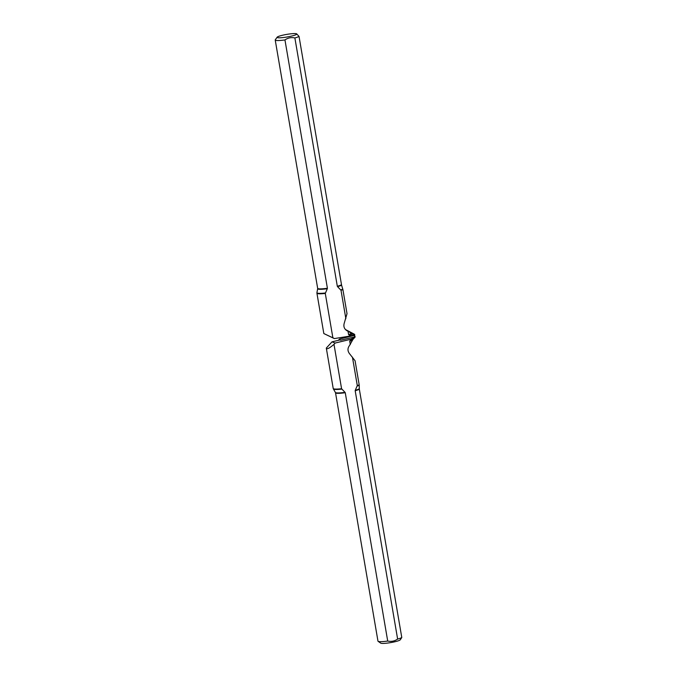 <?xml version="1.0" encoding="UTF-8"?>
<svg xmlns="http://www.w3.org/2000/svg" width="677" height="677" viewBox="0 0 677 677"><rect width="100%" height="100%" fill="white"/><g stroke="black" fill="none" stroke-linecap="round" stroke-linejoin="round"><path stroke-width="1.02" d="M353.03 335.437L354.046 335.301A0.618 0.609 106.5 0 0 354.173 335.267L354.74 334.726L346.362 330.334M353.335 335.259L354.714 335.064M354.799 334.776L354.46 334.32A0.618 0.609 106.5 0 0 354.249 334.142L345.431 329.521M351.211 336.122L353.411 334.726A15.376 2.006 170.3 0 1 351.177 335.885L334.336 338.585L323.826 333.549L316.921 293.192A13.836 1.811 -9.7 0 0 325.29 293.437L332.864 337.721A13.836 1.811 170.3 0 1 332.703 337.738L323.826 333.549M345.862 318.698L341.005 290.281A13.836 1.811 -9.7 0 0 342.9 289.57L347.022 313.654L344.221 323.267C343.324 326.492 344.246 328.971 346.971 330.706L351.498 333.27A13.836 1.811 170.3 0 1 348.579 334.573L349.467 335.369A14.302 1.87 -9.7 0 0 352.387 333.803L351.498 333.27M351.177 335.885L349.467 335.369M348.579 334.573L348.012 331.256M341.005 290.281L337.561 286.659A12.364 1.616 -9.7 0 0 341.58 285.161L299.031 36.406L296.67 33.85A9.986 1.303 170.3 0 1 289.265 36.583A9.986 1.303 170.3 0 1 277.164 37.184A9.986 1.303 170.3 0 1 288.876 34.062A9.986 1.303 170.3 0 1 296.67 33.85M341.479 284.738A12.288 1.608 170.3 0 1 337.324 286.278L337.561 286.659M337.324 286.278L294.876 37.946C291.33 37.15 288.03 37.81 284.958 39.935L327.406 288.267A12.288 1.608 170.3 0 1 317.665 288.343L275.217 40.011A12.288 1.608 -9.7 0 0 284.958 39.935M317.665 288.343L317.665 288.69A12.364 1.616 -9.7 0 0 327.313 288.715L327.406 288.267M327.313 288.715L325.29 293.437M334.336 338.585L332.864 337.721M342.9 289.57L341.58 285.161M294.876 37.946A12.288 1.608 -9.7 0 0 299.031 36.406M277.164 37.184L275.285 39.782A12.288 1.608 -9.7 0 0 275.217 40.011M353.411 334.726L353.225 334.243M338.365 340.319L339.541 339.025L354.079 335.496A0.618 0.601 -43.6 0 1 354.773 335.851L355.129 337.036L352.725 339.693M355.171 336.841L340.548 340.235L339.541 339.025M340.235 339.862L332.009 341.86L326.306 348.08L333.211 388.48A13.836 1.811 -9.7 0 0 341.58 388.725L334.006 344.432A13.836 1.811 170.3 0 1 333.854 344.449C329.327 348.333 326.813 349.56 326.314 348.113M352.438 357.16L357.295 385.568A13.836 1.811 -9.7 0 0 359.191 384.858L355.078 360.765L349.391 353.521C347.496 350.864 347.529 348.19 349.501 345.515L352.649 339.981A13.836 1.811 170.3 0 1 349.721 341.284L350.288 344.593M351.676 338.813L353.953 337.882A15.376 2.006 170.3 0 1 351.71 339.05L335.098 343.061L334.006 344.432M341.767 389.106A13.768 1.803 170.3 0 1 333.389 388.953L335.403 392.474A12.364 1.616 -9.7 0 0 345.025 392.347L341.58 388.725M345.025 392.347L345.262 392.719A12.288 1.608 170.3 0 1 335.521 392.795L377.969 641.127A12.288 1.608 -9.7 0 0 378.113 641.322A12.288 1.608 -9.7 0 0 387.709 641.051L345.262 392.719M359.191 384.858L359.335 389.19A12.288 1.608 170.3 0 1 355.18 390.739L397.627 639.071C394.581 641.187 391.281 641.847 387.709 641.051M355.18 390.739L355.273 390.29A12.364 1.616 -9.7 0 0 359.301 388.793M357.295 385.568L355.273 390.29M349.721 341.284L350.297 340.192A14.302 1.87 -9.7 0 0 353.081 338.847L352.988 338.982M351.71 339.05L350.297 340.192M335.098 343.061L332.009 341.86M353.792 337.561L353.318 337.138M353.208 338.627L352.649 339.981M359.335 389.19L401.783 637.522L400.251 639.816A9.986 1.303 170.3 0 1 392.787 642.211A9.986 1.303 170.3 0 1 380.745 643.15L378.113 641.322M397.627 639.071A12.288 1.608 -9.7 0 0 401.783 637.522M353.081 338.847L353.851 337.908M354.672 335.081L354.046 335.301M354.74 334.726L354.249 334.142M342.807 289.147A13.768 1.803 170.3 0 1 340.819 289.9M325.341 292.997A13.768 1.803 170.3 0 1 316.929 292.676L317.665 288.69M354.96 336.74L354.079 335.496M359.233 385.255A13.768 1.803 170.3 0 1 357.244 386.008M316.921 293.192L316.929 292.676M333.211 388.48L333.389 388.953"/></g></svg>

